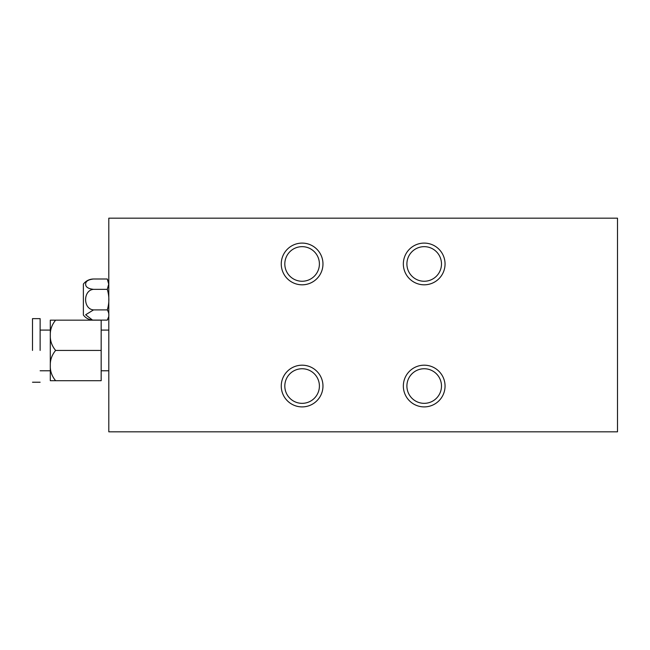 <?xml version="1.0" encoding="UTF-8"?>
<svg xmlns="http://www.w3.org/2000/svg" width="650" height="650" viewBox="0 0 650 650"><rect width="100%" height="100%" fill="white"/><g stroke="black" fill="none" stroke-linecap="round" stroke-linejoin="round"><path stroke-width="0.97" d="M424.198 284.814A20.857 20.857 0 0 1 403.341 263.957A20.857 20.857 0 0 1 424.198 243.1A20.857 20.857 0 0 1 445.055 263.957A20.857 20.857 0 0 1 424.198 284.814M424.198 281.255A17.298 17.298 0 0 1 406.9 263.957A17.298 17.298 0 0 1 424.198 246.659A17.298 17.298 0 0 1 441.488 263.957A17.298 17.298 0 0 1 424.198 281.255M424.198 406.9A20.857 20.857 0 0 1 403.341 386.043A20.857 20.857 0 0 1 424.198 365.186A20.857 20.857 0 0 1 445.055 386.043A20.857 20.857 0 0 1 424.198 406.9M424.198 403.341A17.298 17.298 0 0 1 406.9 386.043A17.298 17.298 0 0 1 424.198 368.745A17.298 17.298 0 0 1 441.488 386.043A17.298 17.298 0 0 1 424.198 403.341M302.112 243.1A20.857 20.857 0 0 0 281.255 263.957A20.857 20.857 0 0 0 302.112 284.814A20.857 20.857 0 0 0 322.969 263.957A20.857 20.857 0 0 0 302.112 243.1M302.112 246.659A17.298 17.298 0 0 0 284.814 263.957A17.298 17.298 0 0 0 302.112 281.255A17.298 17.298 0 0 0 319.402 263.957A17.298 17.298 0 0 0 302.112 246.659M302.112 365.186A20.857 20.857 0 0 0 281.255 386.043A20.857 20.857 0 0 0 302.112 406.9A20.857 20.857 0 0 0 322.969 386.043A20.857 20.857 0 0 0 302.112 365.186M302.112 368.745A17.298 17.298 0 0 0 284.814 386.043A17.298 17.298 0 0 0 302.112 403.341A17.298 17.298 0 0 0 319.402 386.043A17.298 17.298 0 0 0 302.112 368.745M617.5 218.172L108.802 218.172L108.802 431.827L617.5 431.827L617.5 218.172M40.129 350.431L40.129 318.638L40.129 350.431M32.5 350.431L32.5 318.638L32.5 350.431M40.129 330.086L50.302 330.086L50.302 380.705L101.172 380.705L101.172 320.166L55.632 320.166C51.894 324.675 50.115 329.713 50.302 335.303C50.115 340.884 51.894 345.922 55.632 350.431L101.172 350.431M40.129 370.784L50.302 370.784L50.302 365.568C50.115 371.15 51.894 376.196 55.632 380.705M108.802 370.784L101.172 370.784M108.802 330.086L101.172 330.086M55.632 320.166L50.302 320.166L50.302 335.303M55.632 350.431C51.894 354.941 50.115 359.986 50.302 365.568M92.528 320.084L85.646 314.762L93.543 309.904C82.956 309.116 82.981 290.136 93.543 289.348C88.246 288.762 85.613 287.04 85.638 284.18C85.605 281.32 88.237 279.598 93.543 279.004L92.528 279.045C88.757 279.419 85.703 281.101 83.371 284.091L83.371 315.039C85.703 318.029 88.757 319.711 92.528 320.084L107.274 320.125L108.802 316.493M107.274 320.125C109.387 316.729 109.387 313.316 107.274 309.904C109.387 303.071 109.387 296.213 107.274 289.348L108.729 284.18L107.274 279.004L108.802 282.636M93.543 289.348L107.274 289.348M93.543 279.004L107.274 279.004M93.543 309.904L107.274 309.904M40.129 318.638L32.5 318.638M40.129 382.224L32.5 382.224"/></g></svg>
